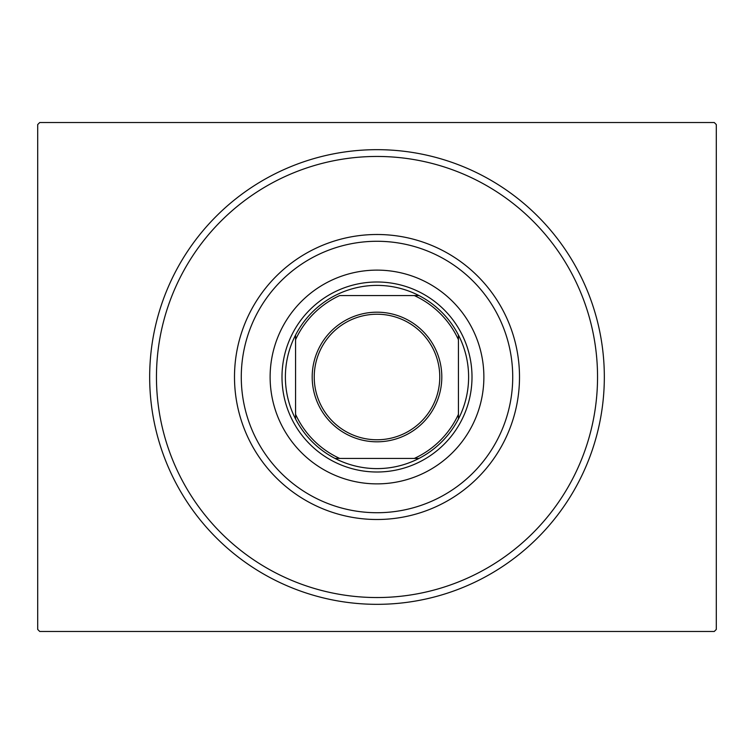 <?xml version="1.0" encoding="UTF-8"?>
<svg xmlns="http://www.w3.org/2000/svg" width="754" height="754" viewBox="0 0 754 754"><rect width="100%" height="100%" fill="white"/><g stroke="black" fill="none" stroke-linecap="round" stroke-linejoin="round"><path stroke-width="1.13" d="M604.331 377A227.331 227.331 0 0 1 377 604.331A227.331 227.331 0 0 1 149.669 377A227.331 227.331 0 0 1 377 149.669A227.331 227.331 0 0 1 604.331 377M39.736 122.525L714.264 122.525L716.3 124.561L716.3 629.439L714.264 631.475L39.736 631.475L37.7 629.439L37.7 124.561L39.736 122.525M241.525 368.791A135.72 135.72 0 0 0 368.791 512.475A135.72 135.72 0 0 0 512.475 385.209A135.72 135.72 0 0 0 385.209 241.525A135.72 135.72 0 0 0 241.525 368.791M519.242 385.624A142.506 142.506 0 0 1 368.376 519.242A142.506 142.506 0 0 1 234.758 368.376A142.506 142.506 0 0 1 385.624 234.758A142.506 142.506 0 0 1 519.242 385.624M483.682 383.466A106.88 106.88 0 0 0 383.466 270.318A106.88 106.88 0 0 0 270.318 370.534A106.88 106.88 0 0 0 370.534 483.682A106.88 106.88 0 0 0 483.682 383.466M597.14 390.346A220.545 220.545 0 0 1 363.654 597.14A220.545 220.545 0 0 1 156.86 363.654A220.545 220.545 0 0 1 390.346 156.86A220.545 220.545 0 0 1 597.14 390.346M312.194 377A64.806 64.806 0 0 1 377 312.194A64.806 64.806 0 0 1 441.806 377A64.806 64.806 0 0 1 377 441.806A64.806 64.806 0 0 1 312.194 377M439.771 377A62.77 62.77 0 0 0 377 314.229A62.77 62.77 0 0 0 314.229 377A62.77 62.77 0 0 0 377 439.771A62.77 62.77 0 0 0 439.771 377M285.389 377A91.611 91.611 0 0 0 295.568 418.97L295.568 414.314L295.568 418.97A91.611 91.611 0 0 0 418.97 458.432L414.314 458.432L418.97 458.432A91.611 91.611 0 0 0 458.432 335.03L458.432 339.686L458.432 335.03A91.611 91.611 0 0 0 418.97 295.568L339.686 295.568A89.575 89.575 0 0 0 295.568 339.686L295.568 414.314A89.575 89.575 0 0 0 339.686 458.432L414.314 458.432A89.575 89.575 0 0 0 458.432 414.314L458.432 339.686A89.575 89.575 0 0 0 414.314 295.568L418.97 295.568A91.611 91.611 0 0 0 295.568 335.03L295.568 339.686L295.568 335.03A91.611 91.611 0 0 0 285.389 377M472.004 377A95.004 95.004 0 0 1 377 472.004A95.004 95.004 0 0 1 281.996 377A95.004 95.004 0 0 1 377 281.996A95.004 95.004 0 0 1 472.004 377M458.432 418.97L458.432 414.314L458.432 418.97M335.03 458.432L339.686 458.432L335.03 458.432"/></g></svg>
